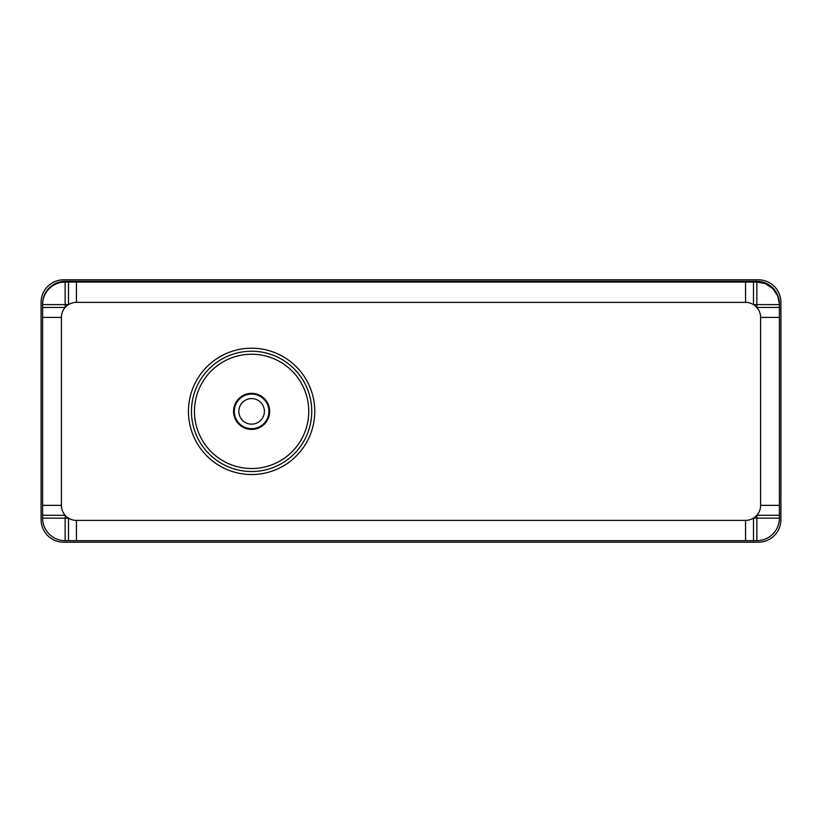 <?xml version="1.0" encoding="UTF-8"?>
<svg xmlns="http://www.w3.org/2000/svg" width="822" height="822" viewBox="0 0 822 822"><rect width="100%" height="100%" fill="white"/><g stroke="black" fill="none" stroke-linecap="round" stroke-linejoin="round"><path stroke-width="1.23" d="M242.459 396.707A17.293 17.293 0 0 1 268.897 410.784A17.293 17.293 0 0 1 243.487 426.639A17.293 17.293 0 0 1 242.459 396.707M244.843 400.53A12.782 12.782 0 0 0 245.603 422.652A12.782 12.782 0 0 0 264.386 410.938A12.782 12.782 0 0 0 244.843 400.53M745.564 302.362L76.436 302.362A15.032 15.032 0 0 0 61.403 317.395L61.403 505.355A15.032 15.032 0 0 0 76.436 520.388L745.564 520.388A15.032 15.032 0 0 0 760.597 505.355L760.597 317.395A15.032 15.032 0 0 0 745.564 302.362L745.564 282.059L756.846 282.059L764.922 283.559M753.486 540.691L753.486 518.137A15.032 15.032 0 0 0 756.846 515.302L779.4 515.302L779.4 518.137A22.554 22.554 0 0 1 756.846 540.691L68.514 540.691L68.514 518.137L42.6 518.137L42.6 303.863A22.554 22.554 0 0 1 65.154 281.309L756.846 281.309A22.554 22.554 0 0 1 779.4 303.863L779.4 515.302M68.514 540.691L65.154 540.691A22.554 22.554 0 0 1 42.6 518.137M68.514 282.059L68.514 304.613L42.6 304.613A22.554 22.554 0 0 1 65.154 282.059L745.564 282.059M765.477 283.785L772.392 288.275M772.814 288.686L777.458 295.478M777.704 296.054L779.39 303.863M311.754 411.38A60.15 60.15 0 0 1 251.614 471.52A60.15 60.15 0 0 1 191.464 411.38A60.15 60.15 0 0 1 251.614 351.23A60.15 60.15 0 0 1 311.754 411.38M233.571 411.38A18.043 18.043 0 0 0 251.614 429.423A18.043 18.043 0 0 0 269.657 411.38A18.043 18.043 0 0 0 251.614 393.327A18.043 18.043 0 0 0 233.571 411.38M779.4 307.449L756.846 307.449L756.846 304.613L753.486 304.613L753.486 282.059M756.846 282.059A22.554 22.554 0 0 1 779.4 304.613L756.846 304.613L756.846 282.059A22.554 22.554 0 0 1 779.4 304.613M42.6 304.613A22.554 22.554 0 0 1 65.154 282.059L65.154 307.449L42.6 307.449M42.6 515.302L65.154 515.302L65.154 540.691M780.9 519.638A22.554 22.554 0 0 1 758.346 542.191L63.654 542.191A22.554 22.554 0 0 1 41.1 519.638L41.1 302.362A22.554 22.554 0 0 1 63.654 279.809L758.346 279.809A22.554 22.554 0 0 1 780.9 302.362L780.9 519.638M753.486 518.137L756.846 518.137L756.846 515.302M779.4 518.137L756.846 518.137L756.846 540.691A22.554 22.554 0 0 0 779.4 518.137M779.4 505.355L760.597 505.355M779.4 317.395L760.597 317.395M745.564 540.691L745.564 520.388M76.436 540.691L76.436 520.388M188.454 411.38A63.15 63.15 0 0 1 283.189 356.686A63.15 63.15 0 0 1 283.189 466.064A63.15 63.15 0 0 1 188.454 411.38M308.753 411.38A57.139 57.139 0 0 0 223.039 361.896A57.139 57.139 0 0 0 223.039 460.865A57.139 57.139 0 0 0 308.753 411.38M76.436 302.362L76.436 282.059M61.403 317.395L42.6 317.395M61.403 505.355L42.6 505.355"/></g></svg>
